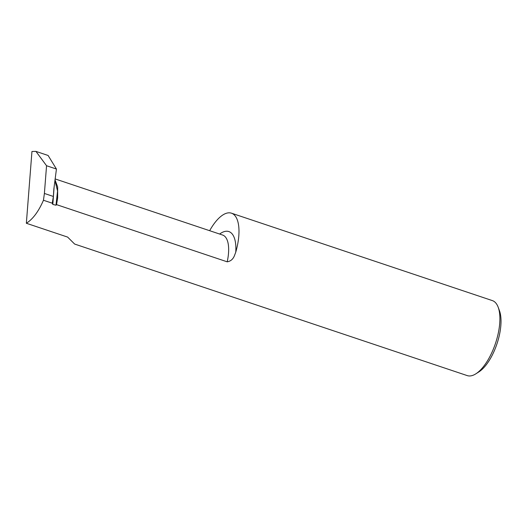 <?xml version="1.0" encoding="UTF-8"?>
<svg xmlns="http://www.w3.org/2000/svg" width="527" height="527" viewBox="0 0 527 527"><rect width="100%" height="100%" fill="white"/><g stroke="black" fill="none" stroke-linecap="round" stroke-linejoin="round"><path stroke-width="0.79" d="M35.941 151.394L46.554 165.735L56.442 169.048L48.109 155.472L35.941 151.394L31.949 151.48L26.35 223.264C32.878 219.153 38.583 211.479 43.458 200.253L52.259 203.205L52.819 204.43L56 205.214L56.541 204.634L227.203 261.82C230.701 261.267 233.151 259.119 234.561 255.364L235.76 252.163A39.545 16.535 -71.5 0 0 231.472 213.185A39.545 16.535 -71.5 0 0 209.66 230.701M231.472 213.185L492.376 300.607A39.545 16.535 108.5 0 1 498.18 307.234L499.438 310.62A36.383 15.211 108.5 0 1 500.65 327.55A36.383 15.211 108.5 0 1 478.918 371.871L475.874 373.814A39.545 16.535 108.5 0 1 467.251 375.606L74.636 244.054L67.627 237.091L26.35 223.264M498.18 307.234A39.545 16.535 108.5 0 1 499.497 325.64A39.545 16.535 108.5 0 1 475.874 373.814M55.006 179.832L57.654 186.933L57.647 197.895L56.541 204.634M43.458 200.253L44.393 193.455L53.372 196.466L52.259 203.205M46.554 165.735L44.393 193.455M56.442 169.048L53.859 188.969L53.372 196.466M54.92 180.517L57.562 191.011L56 205.214M55.124 178.923L222.638 235.049A31.66 13.234 108.5 0 1 228.336 255.088A31.66 13.234 108.5 0 1 227.203 261.82M219.64 234.041A36.943 15.441 108.5 0 1 235.76 252.163M54.156 186.558L52.819 204.43M53.649 191.736L53.629 192.355"/></g></svg>
